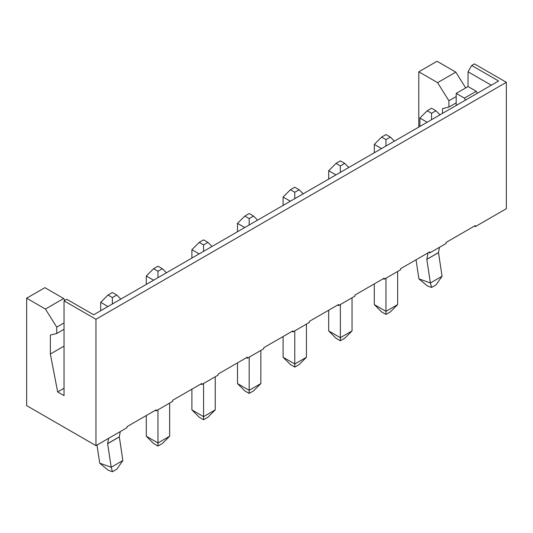 <?xml version="1.0" encoding="UTF-8"?>
<svg xmlns="http://www.w3.org/2000/svg" width="533" height="533" viewBox="0 0 533 533"><rect width="100%" height="100%" fill="white"/><g stroke="black" fill="none" stroke-linecap="round" stroke-linejoin="round"><path stroke-width="0.8" d="M438.506 252.655L442.057 276.247L438.506 252.575L426.833 259.391L428.006 252.875L426.833 259.311L438.506 252.575L439.465 247.312L438.506 252.575L426.833 259.391L438.506 252.655M436.007 284.922L431.63 287.447L427.333 285.915L418.918 278.886L430.384 282.983L426.833 259.391L430.384 282.983L442.057 276.247L436.007 284.922L442.057 276.247L430.384 282.983L418.918 278.886L416.04 259.784L418.918 278.886L427.333 285.915L431.63 287.447L430.384 282.983L431.63 287.447L436.007 284.922M427.153 122.244L419.897 118.059L419.897 126.434L419.897 118.059L427.153 122.244M431.57 113.289L435.947 110.764L431.57 108.232L427.193 110.764L431.57 113.289L427.193 110.764L419.897 118.059L427.193 110.764L431.57 108.232L435.947 110.764L431.57 113.289L431.57 119.698L431.57 113.289M440.005 114.822L435.947 110.764L440.005 114.822M119.312 436.933L122.87 460.532L119.312 436.86L107.639 443.676L108.599 438.333L107.639 443.596L119.312 436.86L120.271 431.597L119.312 436.86L107.639 443.676L119.312 436.933M116.82 469.207L112.443 471.732L108.139 470.193L99.724 463.17L111.19 467.268L107.639 443.676L111.19 467.268L122.87 460.532L116.82 469.207L122.87 460.532L111.19 467.268L99.724 463.17L96.993 445.035L99.724 463.17L108.139 470.193L112.443 471.732L111.19 467.268L112.443 471.732L116.82 469.207M107.959 306.528L100.704 302.338L100.704 310.719L100.704 302.338L107.959 306.528M112.376 297.574L116.754 295.042L112.376 292.517L107.999 295.042L112.376 297.574L107.999 295.042L100.704 302.338L107.999 295.042L112.376 292.517L116.754 295.042L112.376 297.574L112.376 303.983L112.376 297.574M120.818 299.106L116.754 295.042L120.818 299.106M385.972 278.199L385.972 311.339L397.645 304.603L397.645 271.457L397.645 304.603L390.349 311.898L385.972 314.423L381.595 311.898L374.293 304.603L374.293 283.882L374.293 304.603L385.972 311.339L385.972 278.199M374.293 152.764L374.293 144.383L374.293 152.764M381.595 137.088L385.972 139.613L390.349 137.088L385.972 134.563L381.595 137.088L385.972 134.563L390.349 137.088L394.407 141.152L390.349 137.088L385.972 139.613L381.595 137.088L374.293 144.383L381.595 137.088M381.555 148.574L374.293 144.383L381.555 148.574M390.349 311.898L397.645 304.603L385.972 311.339L385.972 314.423L390.349 311.898M385.972 314.423L385.972 311.339L374.293 304.603L381.595 311.898L385.972 314.423M385.972 146.022L385.972 139.613L385.972 146.022M340.367 304.523L340.367 337.669L352.046 330.926L352.046 297.787L352.046 330.926L344.744 338.222L340.367 340.747L335.99 338.222L328.694 330.926L328.694 310.213L328.694 330.926L340.367 337.669L340.367 304.523M328.694 179.088L328.694 170.707L328.694 179.088M335.99 163.411L340.367 165.943L344.744 163.411L340.367 160.886L335.99 163.411L340.367 160.886L344.744 163.411L348.809 167.475L344.744 163.411L340.367 165.943L335.99 163.411L328.694 170.707L335.99 163.411M335.95 174.897L328.694 170.707L335.95 174.897M344.744 338.222L352.046 330.926L340.367 337.669L340.367 340.747L344.744 338.222M340.367 340.747L340.367 337.669L328.694 330.926L335.99 338.222L340.367 340.747M340.367 172.346L340.367 165.943L340.367 172.346M294.769 330.853L294.769 363.992L306.442 357.25L306.442 324.111L306.442 357.25L299.146 364.552L294.769 367.077L290.392 364.552L283.096 357.25L283.096 336.536L283.096 357.25L294.769 363.992L294.769 330.853M283.096 205.412L283.096 197.037L283.096 205.412M290.392 189.741L294.769 192.266L299.146 189.741L294.769 187.21L290.392 189.741L294.769 187.21L299.146 189.741L303.21 193.805L299.146 189.741L294.769 192.266L290.392 189.741L283.096 197.037L290.392 189.741M290.352 201.227L283.096 197.037L290.352 201.227M299.146 364.552L306.442 357.25L294.769 363.992L294.769 367.077L299.146 364.552M294.769 367.077L294.769 363.992L283.096 357.25L290.392 364.552L294.769 367.077M294.769 198.676L294.769 192.266L294.769 198.676M249.171 357.177L249.171 390.316L260.844 383.58L260.844 350.434L260.844 383.58L253.548 390.876L249.171 393.401L244.794 390.876L237.498 383.58L237.498 362.86L237.498 383.58L249.171 390.316L249.171 357.177M237.498 231.742L237.498 223.36L237.498 231.742M244.794 216.065L249.171 218.597L253.548 216.065L249.171 213.54L244.794 216.065L249.171 213.54L253.548 216.065L257.612 220.129L253.548 216.065L249.171 218.597L244.794 216.065L237.498 223.36L244.794 216.065M244.754 227.551L237.498 223.36L244.754 227.551M253.548 390.876L260.844 383.58L249.171 390.316L249.171 393.401L253.548 390.876M249.171 393.401L249.171 390.316L237.498 383.58L244.794 390.876L249.171 393.401M249.171 224.999L249.171 218.597L249.171 224.999M203.573 383.5L203.573 416.646L215.245 409.904L215.245 376.764L215.245 409.904L207.95 417.199L203.573 419.731L199.195 417.199L191.9 409.904L191.9 389.19L191.9 409.904L203.573 416.646L203.573 383.5M191.9 258.065L191.9 249.691L191.9 258.065M199.195 242.395L203.573 244.92L207.95 242.395L203.573 239.863L199.195 242.395L203.573 239.863L207.95 242.395L212.014 246.453L207.95 242.395L203.573 244.92L199.195 242.395L191.9 249.691L199.195 242.395M199.155 253.875L191.9 249.691L199.155 253.875M207.95 417.199L215.245 409.904L203.573 416.646L203.573 419.731L207.95 417.199M203.573 419.731L203.573 416.646L191.9 409.904L199.195 417.199L203.573 419.731M203.573 251.329L203.573 244.92L203.573 251.329M157.975 409.83L157.975 442.97L169.647 436.234L169.647 403.088L169.647 436.234L162.352 443.529L157.975 446.054L153.597 443.529L146.302 436.234L146.302 415.513L146.302 436.234L157.975 442.97L157.975 409.83M146.302 284.395L146.302 276.014L146.302 284.395M153.597 268.719L157.975 271.244L162.352 268.719L157.975 266.194L153.597 268.719L157.975 266.194L162.352 268.719L166.416 272.783L162.352 268.719L157.975 271.244L153.597 268.719L146.302 276.014L153.597 268.719M153.557 280.205L146.302 276.014L153.557 280.205M162.352 443.529L169.647 436.234L157.975 442.97L157.975 446.054L162.352 443.529M157.975 446.054L157.975 442.97L146.302 436.234L153.597 443.529L157.975 446.054M157.975 277.653L157.975 271.244L157.975 277.653M64.04 388.244L57.657 391.928L64.04 395.613L57.657 391.928L50.362 354.019L50.362 335.064L56.745 333.485L56.745 327.162L45.438 309.053L26.65 298.207L44.892 287.673L63.674 298.52L64.833 300.379L63.674 298.52L44.892 287.673L26.65 298.207L26.65 405.62L26.65 298.207L45.438 309.053L63.674 298.52L45.438 309.053L56.745 327.162L56.745 333.485L50.362 335.064L50.362 354.019L57.657 391.928L64.04 388.244M201.747 383.5L172.565 400.35L201.747 383.5L201.747 384.553L200.834 384.026L201.747 384.553L218.164 375.079L201.747 384.553L201.747 383.5M247.345 357.177L218.164 374.026L247.345 357.177L247.345 358.229L246.439 357.703L247.345 358.229L263.762 348.755L247.345 358.229L247.345 357.177M292.95 330.853L263.762 347.696L292.95 330.853L292.95 331.906L292.037 331.379L292.95 331.906L309.36 322.425L292.95 331.906L292.95 330.853M338.548 304.523L309.36 321.372L338.548 304.523L338.548 305.576L337.636 305.049L338.548 305.576L354.965 296.101L338.548 305.576L338.548 304.523M384.146 278.199L354.965 295.049L384.146 278.199L384.146 279.252L383.234 278.726L384.146 279.252L400.563 269.771L384.146 279.252L384.146 278.199M465.529 100.084L464.396 98.125L456.188 93.388L456.188 105.481L456.188 93.388L468.047 86.539L476.255 91.283L477.388 93.242L476.255 91.283L468.047 86.539L468.047 71.795L468.047 86.539L456.188 93.388L464.396 98.125L476.255 91.283L464.396 98.125L465.529 100.084M156.149 410.883L155.236 410.357L156.149 410.883L172.565 401.402L156.149 410.883L156.149 409.83L156.149 410.883M126.967 427.733L95.96 445.635L26.65 405.62L95.96 445.635L95.96 319.267L506.35 82.329L474.43 63.9L471.692 65.479L498.582 81.003L93.668 314.783L66.778 299.26L64.04 300.839L95.96 319.267L64.04 300.839L64.04 395.613L64.04 300.839L66.778 299.26L93.668 314.783L498.582 81.003L471.692 65.479L474.43 63.9L506.35 82.329L506.35 208.696L475.343 226.598L474.43 226.072L475.343 226.598L506.35 208.696L506.35 82.329L95.96 319.267L95.96 445.635L126.967 427.733L126.967 426.68L156.149 409.83L126.967 426.68L126.967 427.733M446.161 243.448L429.745 252.922L428.832 252.395L429.745 252.922L446.161 243.448L446.161 242.395L475.343 225.546L475.343 226.598L475.343 225.546L446.161 242.395L446.161 243.448M418.798 127.067L418.798 71.795L437.04 61.268L455.828 72.115L465.682 87.905L455.828 72.115L437.586 82.642L418.798 71.795L418.798 127.067M172.565 401.402L172.565 400.35L172.565 401.402M218.164 375.079L218.164 374.026L218.164 375.079M263.762 348.755L263.762 347.696L263.762 348.755M309.36 322.425L309.36 321.372L309.36 322.425M354.965 296.101L354.965 295.049L354.965 296.101M400.563 269.771L400.563 268.719L429.745 251.869L429.745 252.922L429.745 251.869L400.563 268.719L400.563 269.771M491.286 85.213L468.047 71.795L471.692 65.479L468.047 71.795L491.286 85.213M442.51 113.376L442.51 108.652L448.893 107.073L448.893 100.757L437.586 82.642L448.893 100.757L448.893 107.073L442.51 108.652L442.51 113.376M64.04 346.117L50.362 354.019L64.04 346.117M64.04 329.267L56.745 333.485L64.04 329.267M64.04 322.951L56.745 327.162L64.04 322.951M456.188 102.862L448.893 107.073L456.188 102.862M456.188 96.546L448.893 100.757L456.188 96.546M418.798 71.795L437.586 82.642L455.828 72.115L437.04 61.268L418.798 71.795"/></g></svg>
